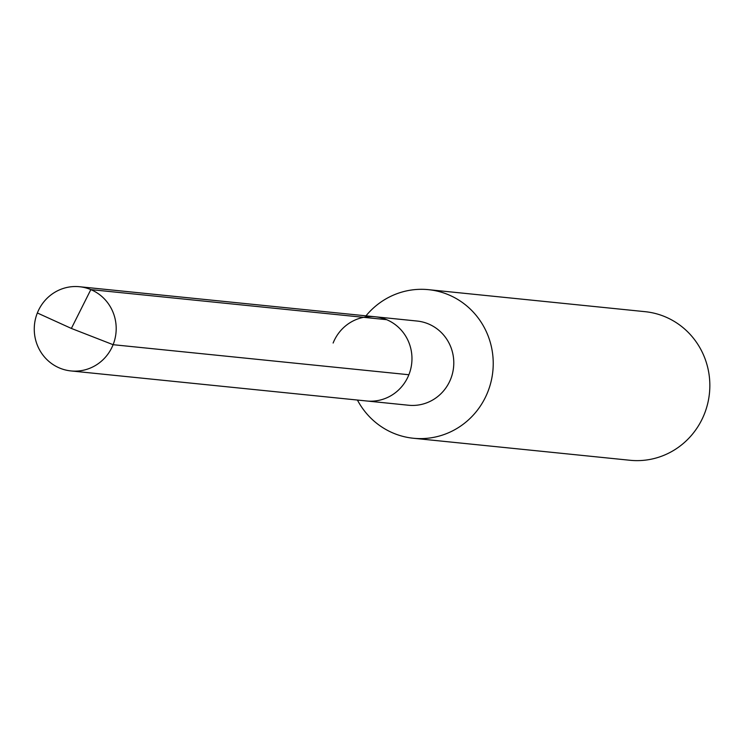 <?xml version="1.0" encoding="UTF-8"?>
<svg xmlns="http://www.w3.org/2000/svg" width="747" height="747" viewBox="0 0 747 747"><rect width="100%" height="100%" fill="white"/><g stroke="black" fill="none" stroke-linecap="round" stroke-linejoin="round"><path stroke-width="1.12" d="M333.125 343.032A42.318 40.954 -84.2 0 1 375.283 316.784L417.106 321.042A42.318 40.954 -84.2 0 1 450.702 379A42.318 40.954 95.8 0 1 408.544 405.238L366.721 400.99A42.318 40.954 95.8 0 0 408.88 374.742A42.318 40.954 -84.2 0 0 375.283 316.784A42.318 40.954 -84.2 0 1 408.88 374.742L113.105 344.694L408.88 374.742A42.318 40.954 95.8 0 1 366.721 400.99L70.946 370.932A42.318 40.954 95.8 0 1 37.35 312.974A42.318 40.954 -84.2 0 1 79.499 286.727A42.318 40.954 -84.2 0 1 113.105 344.694A42.318 40.954 95.8 0 1 70.946 370.932M428.489 289.668L645.1 311.676A74.681 72.263 -84.2 0 1 704.393 413.959A74.681 72.263 95.8 0 1 630.001 460.273L413.39 438.256A74.681 72.263 95.8 0 0 487.782 391.951A74.681 72.263 -84.2 0 0 428.489 289.668A74.681 72.263 -84.2 0 0 365.983 315.841M413.39 438.256A74.681 72.263 95.8 0 1 357.421 400.047M386.61 319.669L90.835 289.612L71.367 328.437L113.105 344.694L71.367 328.437L37.35 312.974M375.283 316.784L79.499 286.727"/></g></svg>
